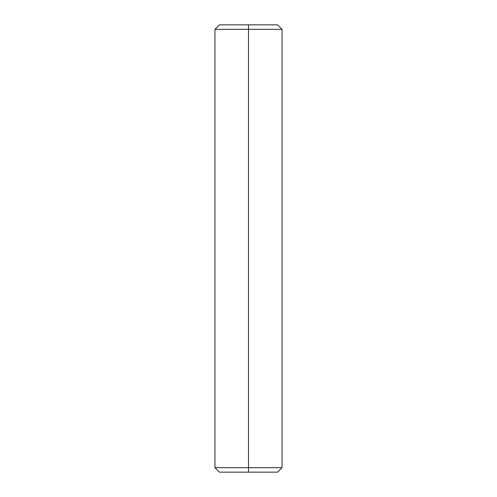 <?xml version="1.0" encoding="UTF-8"?>
<svg xmlns="http://www.w3.org/2000/svg" width="497" height="497" viewBox="0 0 497 497"><rect width="100%" height="100%" fill="white"/><g stroke="black" fill="none" stroke-linecap="round" stroke-linejoin="round"><path stroke-width="0.75" d="M277.575 24.85L248.5 24.85L248.5 29.323L282.048 29.323L248.5 29.323L248.5 472.15L277.575 472.15L282.048 467.677L248.5 467.677L282.048 467.677L282.048 29.323L277.575 24.85M248.5 472.15L276.848 472.15L220.152 472.15L248.5 472.15L248.5 29.323L214.952 29.323L248.5 29.323L248.5 24.85L219.425 24.85L214.952 29.323L214.952 467.677L248.5 467.677L214.952 467.677L219.425 472.15L248.5 472.15"/></g></svg>
